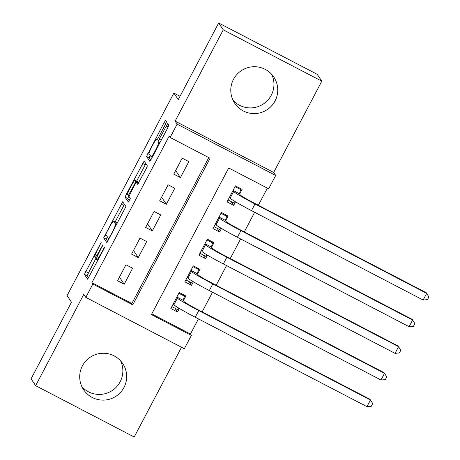 <?xml version="1.0" encoding="UTF-8"?>
<svg xmlns="http://www.w3.org/2000/svg" width="460" height="460" viewBox="0 0 460 460"><rect width="100%" height="100%" fill="white"/><g stroke="black" fill="none" stroke-linecap="round" stroke-linejoin="round"><path stroke-width="0.69" d="M101.355 242.023L84.41 274.35L87.659 279.191L103.862 249.032L104.69 247.008L101.712 252.252A9.476 0.908 -62.5 0 1 96.761 259.802A9.476 0.908 -62.5 0 1 96.721 259.768L96.45 259.365A9.476 0.908 -62.5 0 1 100.291 250.136L103.028 244.519L100.038 249.757A9.476 0.908 -62.5 0 1 95.088 257.307A9.476 0.908 -62.5 0 1 95.053 257.272L94.783 256.87A9.476 0.908 -62.5 0 1 98.618 247.635L101.355 242.023M271.705 74.353A23.535 23.397 -33.8 0 1 233.019 100.268M233.49 79.333A23.535 23.397 146.2 0 0 234.715 103.253A23.535 23.397 146.2 0 0 275.04 100.976A23.535 23.397 146.2 0 0 273.821 77.056A23.535 23.397 146.2 0 0 233.49 79.333M81.949 386.797A23.535 23.397 146.2 0 0 120.629 360.881M82.42 365.861A23.535 23.397 146.2 0 0 83.639 389.781A23.535 23.397 146.2 0 0 123.97 387.504A23.535 23.397 146.2 0 0 122.745 363.584A23.535 23.397 146.2 0 0 82.42 365.861M165.295 124.62L166.497 121.733L165.577 120.37L164.024 122.728L146.55 156.486L149.799 161.328L151.346 158.97L167.624 128.099L168.826 125.212L167.716 123.562L159.2 139.133L158.004 142.019L158.545 142.83A7.923 0.759 -62.5 0 1 155.434 150.362A7.923 0.759 -62.5 0 1 151.196 156.854A7.923 0.759 -62.5 0 1 151.167 156.826L149.034 153.646A7.923 0.759 -62.5 0 1 152.145 146.113A7.923 0.759 -62.5 0 1 156.383 139.621A7.923 0.759 -62.5 0 1 156.417 139.65L156.78 140.191L158.326 137.833L165.295 124.62M170.114 137.459L177.14 124.137L275.695 175.467L268.669 188.795L228.712 167.986L151.42 314.582L191.377 335.392L184.351 348.72L85.796 297.384L92.822 284.056L132.779 304.871L210.07 158.274L170.114 137.459L169.194 136.097L91.902 282.693L92.822 284.056M85.796 297.384L83.777 294.377L35.644 385.67L31.067 378.833L71.467 302.203L67.074 295.636L173.874 93.07L178.273 99.63L218.672 23L223.255 29.837L175.122 121.124L177.14 124.137M122.688 201.744L103.649 237.849L106.898 242.69L125.925 206.58L122.688 201.744M126.299 194.281L144.124 161.052L147.373 165.893L146.176 168.78L137.661 184.351L136.327 182.367L134.774 184.73L128.955 196.374L130.324 198.415L128.398 202.089L125.103 197.167L126.299 194.281L128.225 195.287M218.672 23L317.233 74.33L321.816 81.167L223.255 29.837M35.644 385.67L134.205 437L181.527 347.248M235.543 201.836L233.686 205.355L231.19 201.624M239.66 194.028L242.121 189.365L235.457 185.892L227.027 201.888L233.686 205.355M221.49 228.493L219.633 232.007L217.137 228.281M225.607 220.679L228.068 216.016L221.404 212.549L212.974 228.539L219.633 232.007M207.437 255.145L205.58 258.664L203.084 254.932M211.554 247.336L214.015 242.673L207.351 239.2L198.921 255.196L205.58 258.664M193.384 281.802L191.527 285.315L189.031 281.589M197.501 273.987L199.962 269.324L193.298 265.857L184.868 281.848L191.527 285.315M125.971 264.764L117.541 280.755L124.2 284.222L132.629 268.232L125.971 264.764M140.024 238.107L131.595 254.104L138.253 257.571L146.682 241.575L140.024 238.107M154.077 211.456L145.648 227.447L152.306 230.914L160.736 214.923L154.077 211.456M168.13 184.799L159.701 200.796L166.359 204.263L174.788 188.267L168.13 184.799M91.902 282.693L131.859 303.502L208.782 157.602M180.412 177.606L188.841 161.615L182.183 158.148L173.754 174.139L180.412 177.606L175.662 170.516M151.788 313.881L190.463 334.023L198.438 318.895M202.136 311.88L212.491 292.238M216.189 285.229L226.544 265.587M230.242 258.572L240.597 238.935M244.294 231.92L254.65 212.278M258.347 205.263L267.386 188.123M183.448 300.644L185.903 295.981L179.245 292.508L170.815 308.505L177.474 311.972L179.331 308.453M180.038 96.278L173.874 93.07M175.122 121.124L273.683 172.46L321.816 81.167M273.683 172.46L275.695 175.467M190.463 334.023L191.377 335.392M131.859 303.502L132.779 304.871M177.474 311.972L174.978 308.24M124.2 284.222L119.45 277.133M138.253 257.571L133.504 250.481M152.306 230.914L147.556 223.824M166.359 204.263L161.609 197.173M96.169 257.87L87.072 275.736L88.567 277.972M107.306 236.756L106.317 239.24L107.812 241.471M124.424 204.343L115.121 221.927M106.622 232.461L105.783 234.485L108.629 238.728L111.711 233.289A9.476 0.908 -62.5 0 0 115.552 224.054L113.608 221.156A9.476 0.908 -62.5 0 0 113.574 221.122A9.476 0.908 -62.5 0 0 108.617 228.672L106.622 232.461M113.574 221.122L116.236 222.513A9.476 0.908 -62.5 0 1 116.271 222.542L117.145 223.842M136.603 181.183L145.239 164.801L142.577 163.409M145.877 163.656L145.239 164.801M129.277 200.813L127.765 198.553L125.103 197.167M134.975 180.349A7.923 0.759 -62.5 0 0 134.941 180.32A7.923 0.759 -62.5 0 0 130.709 186.812A7.923 0.759 -62.5 0 0 127.592 194.344L128.357 195.477L134.527 184.351L135.723 181.464L134.975 180.349L137.638 181.734A7.923 0.759 -62.5 0 0 137.609 181.706A7.923 0.759 -62.5 0 0 137.569 181.694M138.276 183.385L138.391 182.856L135.723 181.464M137.638 181.734L138.391 182.856M128.915 195.764L127.765 198.553M150.202 155.394L149.212 157.872L150.713 160.109M171.821 306.596L177.428 309.517L178.744 308.102M178.848 293.273L184.454 296.188L183.264 300.368L184.08 301.587A15.088 0.788 27.8 0 0 198.312 309.891L369.989 399.309L370.449 399.993L198.772 310.575A22.632 1.179 -152.2 0 1 177.422 298.12L176.789 297.177M183.454 294.705L184.454 296.188M366.936 406.651L370.449 399.993L372.721 403.587L371.318 406.255L366.936 406.651L195.258 317.239A22.632 1.179 -152.2 0 1 173.909 304.784L173.276 303.836M183.264 300.368L176.864 297.034M185.874 279.945L191.481 282.865L192.797 281.451M192.901 266.616L198.507 269.537L197.317 273.711L198.133 274.93A15.088 0.788 27.8 0 0 212.365 283.239L384.042 372.652L384.502 373.336L212.825 283.918A22.632 1.179 -152.2 0 1 191.475 271.463L190.842 270.52M197.507 268.048L198.507 269.537M380.989 380L384.502 373.336L386.774 376.935L385.371 379.598L380.989 380L209.311 290.582A22.632 1.179 -152.2 0 1 187.962 278.127L187.329 277.184M197.317 273.711L190.917 270.382M199.927 253.287L205.534 256.208L206.85 254.8M206.954 239.965L212.56 242.88L211.37 247.06L212.186 248.279A15.088 0.788 27.8 0 0 226.418 256.582L398.096 346L398.555 346.685L226.878 257.267A22.632 1.179 -152.2 0 1 205.528 244.812L204.895 243.869M211.56 241.396L212.56 242.88M395.042 353.349L398.555 346.685L400.827 350.278L399.424 352.947L395.042 353.349L223.364 263.931A22.632 1.179 -152.2 0 1 202.015 251.476L201.382 250.527M211.37 247.06L204.97 243.725M213.98 226.636L219.587 229.557L220.903 228.143M221.007 213.308L226.613 216.229L225.423 220.403L226.239 221.622A15.088 0.788 27.8 0 0 240.471 229.931L412.148 319.343L412.608 320.028L240.931 230.615A22.632 1.179 -152.2 0 1 219.581 218.155L218.948 217.212M225.613 214.739L226.613 216.229M409.095 326.692L412.608 320.028L414.88 323.627L413.477 326.289L409.095 326.692L237.417 237.274A22.632 1.179 -152.2 0 1 216.068 224.819L215.435 223.876M225.423 220.403L219.023 217.074M228.033 199.979L233.64 202.9L234.956 201.492M235.06 186.656L240.666 189.572L239.476 193.752L240.292 194.971A15.088 0.788 27.8 0 0 254.524 203.274L426.202 292.692L426.661 293.377L254.984 203.958A22.632 1.179 -152.2 0 1 233.634 191.504L233.001 190.561M239.666 188.088L240.666 189.572M423.148 300.041L426.661 293.377L428.933 296.97L427.53 299.638L423.148 300.041L251.47 210.623A22.632 1.179 -152.2 0 1 230.121 198.168L229.488 197.225M239.476 193.752L233.076 190.417M100.613 243.846L100.263 243.662M103.96 248.843L103.609 248.659M102.287 246.347L101.936 246.163M100.395 249.941L100.038 249.757M102.062 252.436L101.712 252.252M87.072 275.736L84.41 274.35M88.274 272.849L85.606 271.463M106.317 239.24L103.649 237.849M106.777 235.968L104.851 234.968M123.792 205.482L121.129 204.096M110.066 237.262L109.71 237.078M112.067 233.473L111.711 233.289M116.713 224.658L115.552 224.054M116.271 222.542L113.608 221.156M136.327 182.367L138.385 183.442L136.338 182.379M129.07 195.839L128.369 195.477L129.07 195.845M130.255 193.298L129.904 193.114M134.878 184.535L134.527 184.351M157.038 139.972L156.417 139.65M159.574 143.365L158.545 142.83M159.792 142.951L158.004 142.019M161.242 140.196L159.2 139.133M168.188 126.971L166.169 125.919M149.212 157.872L146.55 156.486M149.672 154.6L147.752 153.6M165.79 123.642L164.024 122.728M173.909 304.784L177.422 298.12M195.258 317.239L198.772 310.575M187.962 278.127L191.475 271.463M209.311 290.582L212.825 283.918M202.015 251.476L205.528 244.812M223.364 263.931L226.878 257.267M216.068 224.819L219.581 218.155M237.417 237.274L240.931 230.615M230.121 198.168L233.634 191.504M251.47 210.623L254.984 203.958M96.652 258.123L95.088 257.307M97.876 260.383L96.761 259.802M137.609 181.706L134.941 180.32M157.044 139.966L156.383 139.621M152.185 157.372L151.196 156.854"/></g></svg>

